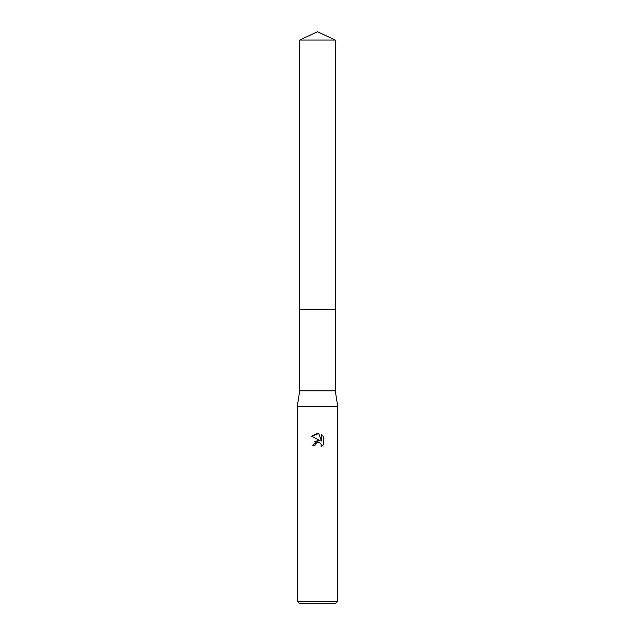 <?xml version="1.0" encoding="UTF-8"?>
<svg xmlns="http://www.w3.org/2000/svg" width="635" height="635" viewBox="0 0 635 635"><rect width="100%" height="100%" fill="white"/><g stroke="black" fill="none" stroke-linecap="round" stroke-linejoin="round"><path stroke-width="0.95" d="M299.72 40.037L335.28 40.037L317.5 31.75L299.72 40.037L299.72 309.61L335.28 309.61L335.28 390.835L337.733 406.511L337.733 601.226L297.267 601.226L299.291 603.25L335.709 603.25L337.733 601.226M335.28 40.037L335.28 309.61L299.72 309.61L299.72 390.835L335.28 390.835M299.72 390.835L297.267 406.511L337.733 406.511M314.976 445.548L312.849 445.548L317.5 440.23L320.08 440.539L311.491 436.308L317.5 433.348L318.802 433.483L321.429 441.039L321.429 434.57L323.509 436.682L323.509 444.659L321.096 446.969L321.191 444.286L319.445 442.539L317.5 442.373L315.317 444.079L314.976 445.548L315.19 444.365M315.317 444.079L316.968 442.539L319.445 442.539L321.191 444.286L321.096 446.969L323.509 444.659M320.08 440.539L314.198 441.96M323.509 436.682L321.429 434.57M318.802 433.483L311.491 436.308M297.267 406.511L297.267 601.226"/></g></svg>
